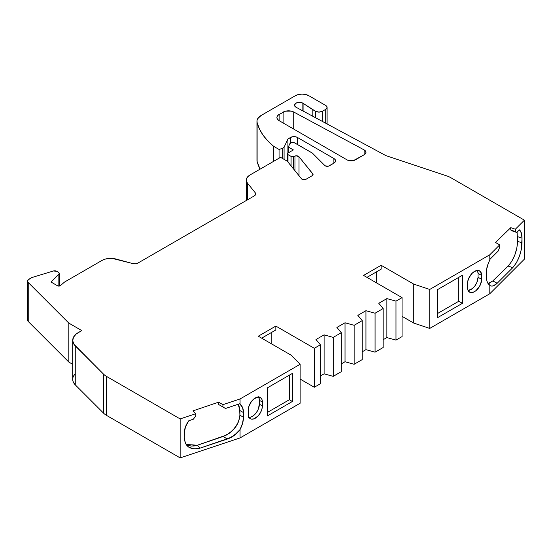 <?xml version="1.0" encoding="UTF-8"?>
<svg xmlns="http://www.w3.org/2000/svg" width="552" height="552" viewBox="0 0 552 552"><rect width="100%" height="100%" fill="white"/><g stroke="black" fill="none" stroke-linecap="round" stroke-linejoin="round"><path stroke-width="0.83" d="M294.989 170.74L294.989 156.03A2.864 1.656 180 0 1 299.018 156.761L312.798 173.818L312.798 175.219L312.798 173.818A2.864 1.656 180 0 1 313.067 174.522A2.864 1.656 180 0 1 312.225 175.688L306.084 179.234A2.864 1.656 180 0 1 302.034 179.234A2.864 1.656 180 0 1 301.468 178.758L287.309 161.232L280.561 157.334L287.309 161.232L301.468 178.758L287.309 161.232L280.561 157.334L249.925 175.025L247.696 176.778L246.482 178.848L246.399 181.022L247.455 183.119A12.413 7.162 180 0 1 246.289 180.09A12.413 7.162 180 0 1 249.925 175.025L280.561 157.334L249.925 175.025A12.413 7.162 180 0 0 247.455 183.119L255.252 192.765A4.775 2.753 180 0 1 255.693 193.931A4.775 2.753 180 0 1 254.299 195.884L138.069 262.987A4.775 2.753 180 0 1 132.68 263.532L115.961 259.033L132.68 263.532L135.523 263.752L138.069 262.987A4.775 2.753 180 0 1 132.68 263.532L112.339 258.426L108.565 258.467L104.99 259.171L101.941 260.461A12.413 7.162 180 0 1 115.961 259.033A12.413 7.162 180 0 0 101.941 260.461L64.556 282.044L101.941 260.461L64.556 282.044L60.451 285.598A1.911 1.104 180 0 1 57.511 285.77L51.06 282.044L57.511 285.77L59.05 286.088L60.451 285.598L64.556 282.044L60.451 285.598A1.911 1.104 180 0 1 57.511 285.77L51.06 282.044L58.857 274.247L51.06 282.044L58.857 274.247L59.216 273.205L58.402 272.253A2.864 1.656 180 0 1 59.236 273.419A2.864 1.656 180 0 1 58.857 274.247L58.857 286.095M290.607 142.906L290.607 137.413A4.775 2.753 180 0 1 297.355 137.413L333.884 158.507L335.126 159.576L335.561 160.846L335.126 162.109L333.884 163.185L333.884 158.507A5.727 3.305 180 0 1 335.561 160.846A5.727 3.305 180 0 1 333.884 163.185L329.282 165.841A2.864 1.656 180 0 1 325.231 165.841A2.864 1.656 180 0 1 324.776 165.496L312.384 153.104L294.092 142.623L291.918 142.457L289.89 143.63A2.864 1.656 180 0 1 294.685 142.885L312.384 153.104L294.685 142.885A2.864 1.656 180 0 0 289.89 143.63L288.323 147.011L288.323 152.856L288.323 147.011L289.89 143.63L288.323 147.011L288.323 152.856M402.063 316.337L413.765 323.092L402.063 316.337L413.765 323.092L429.732 328.419L489.81 293.733L524.4 259.143L524.4 220.172L515.368 229.211L515.368 231.55L516.796 232.454L512.228 230.929L510.766 230.011L510.766 227.672L515.368 229.211L515.368 231.55L510.766 230.011L510.766 227.672L515.368 229.211L515.368 231.55L516.796 232.454L510.766 230.011L510.766 227.672L515.368 229.211L524.4 220.172L450.846 177.709A19.092 11.019 180 0 0 446.892 175.957L385.965 155.65L296.051 107.24A4.906 2.829 180 0 1 295.927 107.171A4.906 2.829 180 0 1 294.492 105.17A4.906 2.829 180 0 1 297.514 102.555A4.906 2.829 180 0 1 302.862 103.169L302.862 110.904L302.862 103.169A4.906 2.829 180 0 1 303.076 103.3L303.076 111.021M362.236 359.593L362.236 320.622L354.136 325.3L354.136 364.272L362.236 359.593L362.236 320.622L354.136 325.3L354.136 364.272L362.236 359.593L362.236 320.622L354.136 325.3L345.021 322.768L345.021 361.739L354.136 364.272L362.236 359.593M362.236 351.803L365.948 349.657L362.236 351.803L365.948 349.657L365.948 310.686L357.848 315.364L362.236 320.622M354.136 325.3L345.021 322.768L345.021 361.739L341.308 363.885L345.021 361.739L354.136 364.272L354.136 325.3L345.021 322.768L345.021 361.739L354.136 364.272M345.021 322.768L336.92 327.446L345.021 322.768L336.92 327.446L341.308 332.704L341.308 371.675L341.308 332.704L333.208 337.382L333.208 376.354L341.308 371.675L333.208 376.354L341.308 371.675L341.308 332.704L333.208 337.382L333.208 376.354L324.1 373.821L333.208 376.354L333.208 337.382L324.1 334.85L324.1 373.821L333.208 376.354M365.948 349.657L375.063 352.19L375.063 313.219L365.948 310.686L357.848 315.364L365.948 310.686L365.948 349.657L375.063 352.19L375.063 313.219L365.948 310.686L365.948 349.657L375.063 352.19L383.157 347.512L383.157 308.54L375.063 313.219L365.948 310.686M291.077 165.89L291.077 156.388L292.795 156.692L294.989 156.03L293.381 156.568L293.381 168.746L293.381 156.568A1.911 1.104 180 0 1 291.077 156.388L291.077 165.89L291.077 156.388L287.985 154.608L287.985 162.067L287.985 154.608A1.911 1.104 180 0 1 287.426 153.829A1.911 1.104 180 0 1 287.985 153.049L293.388 149.93L288.323 147.011M383.157 339.721L386.876 337.576L383.157 339.721L386.876 337.576L386.876 298.604L378.776 303.283L383.157 308.54L375.063 313.219L375.063 352.19L383.157 347.512L383.157 308.54L375.063 313.219M325.708 123.206L325.708 109.358L327.101 107.405L325.708 105.46A4.775 2.753 180 0 1 327.101 107.405A4.775 2.753 180 0 1 325.708 109.358L325.708 123.206L325.708 109.358L322.333 111.304L322.333 121.392L322.333 111.304A4.775 2.753 180 0 1 315.578 111.304L315.578 117.755L315.578 111.304L312.86 109.738L312.86 116.293L312.86 109.738L303.076 103.3A4.906 2.829 180 0 0 302.862 103.169L302.862 110.904M341.308 332.704L336.92 327.446L341.308 332.704L333.208 337.382L324.1 334.85L324.1 373.821L320.388 375.96L324.1 373.821L324.1 334.85L315.999 339.528L320.388 344.786L320.388 383.757L320.388 344.786L314.309 348.291L314.309 387.262L320.388 383.757L314.309 387.262L320.388 383.757L320.388 344.786L314.309 348.291L314.309 387.262L300.136 379.079L314.309 387.262L314.309 348.291L275.834 326.08L258.288 336.209L290.918 355.053L258.288 336.209L275.834 326.08L314.309 348.291L320.388 344.786L315.999 339.528L320.388 344.786M287.909 153.097L287.909 138.973L290.607 137.413L287.909 138.973L287.909 153.097L287.909 138.973L284.08 147.225L284.08 159.369L284.08 147.225A2.864 1.656 180 0 1 282.741 148.226L282.741 158.596L282.741 148.226L279.057 149.454L279.057 158.203L279.057 149.454L273.64 146.328L273.64 161.329M222.946 406.996L218.62 404.506L225.513 408.48L218.62 404.506L225.513 408.48L218.62 404.506L218.62 402.166L192.965 410.881L195.794 413.71L192.965 410.881L218.62 402.166L222.946 404.664L222.946 406.996L225.513 408.48L239.485 403.822L240.058 404.195L240.058 398.958L222.946 404.664L222.946 406.996L225.513 408.48L239.485 403.822L240.058 404.195L240.058 398.958L222.946 404.664L222.946 406.996L218.62 404.506L218.62 402.166L222.946 404.664L218.62 402.166L192.965 410.881L195.794 413.71L195.794 416.049L195.794 413.71L180.152 418.927L195.794 413.71L195.794 416.049L193.317 419.216L195.794 416.049L193.317 419.216L188.839 420.707L185.451 426.882L184.271 433.141L184.271 437.819L185.458 443.311L187.356 445.995L188.86 447.217L194.042 448.928L200.245 448.079L230.908 437.508L237.394 432.671L240.058 429.566C242.376 424.985 243.508 420.879 243.46 417.257L239.906 415.201L239.582 407.604L238.188 404.257L239.906 410.529L243.46 412.579C243.508 408.901 242.376 406.106 240.058 404.195L242.583 407.555L243.46 412.579C243.508 408.901 242.376 406.106 240.058 404.195L240.058 398.958L300.136 364.272L290.918 355.053L258.288 336.209L275.834 326.08L314.309 348.291M498.208 251.043L499.691 247.22L499.691 244.881L489.81 254.762L489.81 260.006L490.141 259.109L498.208 251.043L499.691 247.22L499.691 244.881L495.496 242.459L510.766 227.672L495.496 242.459L499.691 244.881L489.81 254.762L489.81 260.006L490.141 259.109L498.208 251.043L499.691 247.22L499.691 244.881L489.81 254.762L489.81 260.006L490.141 259.109L498.208 251.043M283.114 122.958L283.114 112.125A7.638 4.409 180 0 1 293.726 112.015L364.141 149.923L364.141 154.767L364.141 149.923A5.727 3.305 180 0 1 365.962 152.345A5.727 3.305 180 0 1 364.286 154.684L355.226 159.914A5.727 3.305 180 0 1 347.125 159.914L279.133 120.66A7.638 4.409 180 0 1 276.897 117.541A7.638 4.409 180 0 1 279.133 114.423L279.133 120.66L277.477 119.225L276.897 117.541L277.477 115.851L279.133 114.423L279.133 120.66A7.638 4.409 180 0 1 279.133 114.423L279.133 120.66L347.125 159.914L279.133 120.66M279.133 114.423L285.529 111.18L291.256 111.124L293.726 112.015L293.726 129.085L293.726 112.015L364.141 149.923L365.465 151L365.962 152.283L365.541 153.58L364.286 154.684L353.363 160.632L348.981 160.632L347.125 159.914A5.727 3.305 180 0 0 355.226 159.914L364.286 154.684A5.727 3.305 180 0 0 364.141 149.923L364.141 154.767M267.465 412.385L289.351 399.745L292.374 401.49L267.465 415.87L267.465 387.808L292.374 373.428L292.374 401.49L292.374 373.428L267.465 387.808L267.465 415.87L292.374 401.49L267.465 415.87L267.465 387.808L292.374 373.428L292.374 401.49L289.351 399.745L267.465 412.385L289.351 399.745L289.351 375.174M248.345 417.367L250.898 417.112L253.665 415.518L256.218 412.82L258.177 409.432L259.371 404.195L259.233 398.779L258.177 396.439M261.662 338.162L275.834 329.979L261.662 338.162L275.834 329.979L275.834 326.08M386.876 337.576L395.984 340.108L395.984 301.137L386.876 298.604L386.876 337.576L395.984 340.108L402.063 336.603L402.063 297.632L395.984 301.137L386.876 298.604L386.876 337.576L395.984 340.108L395.984 301.137L386.876 298.604L378.776 303.283L383.157 308.54L383.157 347.512L375.063 352.19M366.963 277.366L381.135 269.183L366.963 277.366L381.135 269.183L381.135 265.284L363.589 275.42L402.063 297.632L395.984 301.137L395.984 340.108L402.063 336.603L402.063 297.632L363.589 275.42L381.135 265.284L413.765 284.121L429.732 289.448L489.81 254.762M437.494 313.536L458.802 301.24L462.403 303.324L437.494 317.704L437.494 289.641L462.403 275.262L462.403 303.324L437.494 317.704L437.494 289.641L462.403 275.262L462.403 303.324L437.494 317.704L437.494 289.641L462.403 275.262L462.403 303.324L458.802 301.24L437.494 313.536L458.802 301.24L458.802 277.345M468.089 290.497A10.026 5.789 120 0 0 478.053 277.263A10.026 5.789 120 0 1 468.089 290.497L472.346 288.586L474.899 285.888L476.852 282.5L478.053 277.263L478.053 273.364L477.439 270.404A10.026 5.789 120 0 1 478.053 273.364A10.026 5.789 120 0 0 477.439 270.404M27.6 281.14L27.6 320.112A4.775 2.753 0 0 0 28.242 321.492L28.242 282.52A4.775 2.753 180 0 1 27.6 281.14A4.775 2.753 180 0 1 29.001 279.195L31.574 277.704A2.864 1.656 180 0 1 32.264 277.414L53.365 270.991A2.864 1.656 180 0 1 56.725 271.28L53.365 270.991A2.864 1.656 180 0 1 56.725 271.28L58.402 272.253A2.864 1.656 180 0 1 58.857 274.247M187.514 445.209L191.22 446.099L197.395 445.229L226.396 435.079L232.399 430.732L237.036 424.874L239.575 418.375L239.906 415.201L238.602 421.652L234.938 427.952L229.515 433.141L223.146 436.487L227.348 439.047C232.364 437.294 236.601 434.134 240.058 429.566L234.29 435.362L227.348 439.047L223.146 436.487C233.248 432.175 238.837 425.081 239.906 415.201L239.906 410.529L243.46 412.579L243.46 417.257L239.906 415.201L239.906 410.529L238.181 404.257M488.113 283.597L492.812 280.906L489.486 283.224L487.933 283.611L489.486 283.224L492.812 280.906L508.13 266.078L511.801 261.296L514.864 254.9L516.879 247.91L517.576 241.341L517.086 232.164M72.712 379.693L73.071 381.487L75.258 384.847A19.092 11.019 0 0 1 72.698 379.334L72.698 340.363A19.092 11.019 0 0 1 78.294 332.573L81.758 330.572L68.821 323.099L81.758 330.572L76.273 333.946L73.526 337.162L72.712 340.722L73.927 344.248L103.562 374.173L103.562 413.151A19.092 11.019 0 0 0 106.598 415.428L106.598 376.457A19.092 11.019 180 0 1 103.562 374.173L103.562 413.151A19.092 11.019 0 0 0 106.598 415.428L106.598 376.457A19.092 11.019 180 0 1 103.562 374.173L103.562 413.151A19.092 11.019 0 0 0 106.598 415.428L180.152 457.898L180.152 418.927L195.794 413.71M186.1 444.45L197.395 445.229L223.146 436.487L227.348 439.047L200.245 448.079L194.042 448.928L191.275 448.383M197.374 445.236L200.245 448.079L197.395 445.229L200.245 448.079L227.348 439.047M194.242 445.988L191.22 446.099L186.058 444.422M259.371 404.195A10.026 5.789 120 0 1 249.014 417.436A10.026 5.789 120 0 0 259.371 404.195L262.386 405.941A10.026 5.789 -60 0 1 258.012 416.029A10.026 5.789 -60 0 1 250.291 418.713A10.026 5.789 -60 0 1 248.214 414.124L248.214 410.226A10.026 5.789 -60 0 1 252.588 400.138A10.026 5.789 -60 0 1 260.316 397.454A10.026 5.789 -60 0 1 262.386 402.042L259.371 400.297A10.026 5.789 120 0 0 258.571 396.985A10.026 5.789 120 0 1 259.371 400.297L259.371 404.195L262.386 405.941L261.848 409.384L260.316 412.924L258.012 416.029L253.92 418.858L251.367 419.113L249.407 417.981L248.752 416.946L248.214 414.124L248.752 406.783L251.367 401.601L253.92 398.903L258.012 397.005L260.316 397.454L261.848 399.22L262.386 402.042L259.371 400.297L259.371 404.195L262.386 405.941A10.026 5.789 -60 0 1 255.3 418.216A10.026 5.789 -60 0 1 248.214 414.124L248.214 410.226A10.026 5.789 -60 0 1 255.3 397.951A10.026 5.789 -60 0 1 262.386 402.042L262.386 405.941L262.386 402.042L259.371 400.297M271.211 343.675L271.211 332.649M376.505 282.879L376.505 271.853M478.053 277.263L481.654 279.346A10.026 5.789 -60 0 1 477.28 289.434A10.026 5.789 -60 0 1 469.559 292.118A10.026 5.789 -60 0 1 467.482 287.53L467.482 283.631A10.026 5.789 -60 0 1 471.856 273.544A10.026 5.789 -60 0 1 479.578 270.859A10.026 5.789 -60 0 1 481.654 275.448L478.053 273.364L478.053 277.263L481.654 279.346L481.523 281.023L479.578 286.329L475.955 290.669L473.188 292.263L470.628 292.519L468.676 291.387L468.02 290.352L467.482 287.53L467.62 281.962L468.676 278.394L471.856 273.544L474.568 271.356L478.508 270.466L480.461 271.591L481.654 275.448L478.053 273.364L478.053 277.263L481.654 279.346A10.026 5.789 -60 0 1 474.568 291.622A10.026 5.789 -60 0 1 467.482 287.53L467.482 283.631A10.026 5.789 -60 0 1 474.568 271.356A10.026 5.789 -60 0 1 481.654 275.448L481.654 279.346L481.654 275.448L478.053 273.364M489.81 260.006C487.499 264.587 486.36 268.693 486.409 272.315L486.409 276.994C486.36 280.671 487.499 283.466 489.81 285.377L487.285 282.017L486.629 279.685L486.409 272.315C486.36 268.693 487.499 264.587 489.81 260.006L488.354 263.125L486.629 269.376L486.409 276.994C486.36 280.671 487.499 283.466 489.81 285.377L490.21 285.646M510.766 230.011L516.796 232.454L519.384 229.867L521.336 232.951L522.019 238.147L517.576 236.663L517.576 241.341L522.019 242.825L522.019 238.147L517.576 236.663L517.576 241.341L522.019 242.825L521.336 249.38L519.377 256.383L516.389 262.814L512.794 267.63L508.13 266.078L511.801 261.296L514.864 254.9L516.879 247.91L517.576 241.341L522.019 242.825L522.019 238.147L517.576 236.663M492.812 280.906L497.152 283.279L512.794 267.63L508.13 266.078L492.812 280.906L497.152 283.279L492.812 280.906L508.13 266.078C513.94 259.419 517.086 251.174 517.576 241.341M521.192 232.523L522.019 238.147L521.336 249.38L519.377 256.383L516.389 262.814L512.794 267.63L497.152 283.279L493.143 285.922L491.363 286.06L493.143 285.922L497.152 283.279L512.794 267.63L508.13 266.078M256.963 121.295L256.963 160.266A14.317 8.266 0 0 0 257.115 161.467L257.115 122.496A14.317 8.266 180 0 1 261.158 115.444L295.334 95.717A9.543 5.513 180 0 1 308.83 95.717L305.732 94.523L302.082 94.102L298.425 94.523L295.334 95.717L261.158 115.444L257.687 118.694L257.018 120.571L257.115 122.496A14.317 8.266 180 0 1 256.963 121.295A14.317 8.266 180 0 1 261.158 115.444L295.334 95.717A9.543 5.513 180 0 1 308.83 95.717L325.708 105.46A4.775 2.753 180 0 1 325.708 109.358L322.333 111.304A4.775 2.753 180 0 1 315.578 111.304L303.076 103.3L312.86 109.738L312.86 116.293M284.08 159.369L284.08 147.225A2.864 1.656 180 0 1 282.741 148.226L284.08 147.225L287.909 138.973L292.153 136.82L295.81 136.82L297.355 137.413L297.355 144.431L297.355 137.413L333.884 158.507A5.727 3.305 180 0 1 333.884 163.185L333.884 158.507L333.884 163.185L328.35 166.2L325.231 165.841A2.864 1.656 180 0 1 324.776 165.496L312.384 153.104L324.776 165.496A2.864 1.656 180 0 0 325.231 165.841A2.864 1.656 180 0 0 329.282 165.841L333.884 163.185M293.381 168.746L293.381 156.568L296.113 155.816L299.018 156.761L299.018 175.729L299.018 156.761L313.039 174.301L312.225 175.688L306.084 179.234L304.062 179.717L302.034 179.234A2.864 1.656 180 0 1 301.468 178.758A2.864 1.656 180 0 0 302.034 179.234A2.864 1.656 180 0 0 306.084 179.234L312.225 175.688A2.864 1.656 180 0 0 312.798 173.818L312.798 175.219M247.455 199.831L247.455 183.119L247.455 199.831L247.455 183.119L255.252 192.765L255.624 194.414L254.299 195.884L138.069 262.987L254.299 195.884A4.775 2.753 180 0 0 255.252 192.765L255.252 195.097M28.09 318.89L27.641 319.753L28.242 321.492L28.242 282.52A4.775 2.753 180 0 1 29.001 279.195L31.574 277.704A2.864 1.656 180 0 1 32.264 277.414L53.365 270.991L32.264 277.414A2.864 1.656 180 0 0 31.574 277.704L28.09 279.919L27.69 281.679L28.242 282.52L68.821 323.099L68.821 362.071L72.698 364.313M106.598 415.428L180.152 457.898L106.598 415.428L106.598 376.457L180.152 418.927L106.598 376.457A19.092 11.019 180 0 1 103.562 374.173L75.258 345.876L103.562 374.173M324.1 334.85L315.999 339.528L324.1 334.85L333.208 337.382M302.862 103.169A4.906 2.829 180 0 0 295.927 103.169A4.906 2.829 180 0 0 295.927 107.171A4.906 2.829 180 0 0 296.051 107.24L385.965 155.65L446.892 175.957A19.092 11.019 180 0 1 450.846 177.709L524.4 220.172L450.846 177.709A19.092 11.019 180 0 0 446.892 175.957L385.965 155.65L296.051 107.24A4.906 2.829 180 0 1 295.927 107.171L294.492 105.17L295.927 103.169L299.391 102.341L302.862 103.169A4.906 2.829 180 0 1 303.076 103.3M315.578 117.755L315.578 111.304L318.959 112.111L322.333 111.304L322.333 121.392M257.018 159.549L257.115 122.496L259.392 128.83L262.938 134.971L267.713 140.836L273.64 146.328L279.057 149.454L279.057 158.203M282.741 158.596L282.741 148.226L279.057 149.454L273.64 146.328A95.461 55.11 0 0 1 257.115 122.496A95.461 55.11 0 0 0 273.64 146.328M287.985 153.049L293.388 149.93L287.985 153.049L287.426 153.829L287.985 154.608A1.911 1.104 180 0 1 287.985 153.049M293.381 156.568A1.911 1.104 180 0 1 291.077 156.388L287.985 154.608L287.985 162.067M56.725 271.28L58.402 272.253L56.725 271.28M72.698 340.363A19.092 11.019 0 0 0 75.258 345.876L75.258 384.847L75.258 345.876A19.092 11.019 0 0 1 78.294 332.573L81.758 330.572L68.821 323.099L68.821 362.071L28.242 321.492L68.821 362.071L68.821 323.099L28.242 282.52L68.821 323.099M75.258 373.821A19.092 11.019 0 0 0 75.258 384.847L103.562 413.151L75.258 384.847L75.258 345.876M188.86 447.217L186.9 445.505L185.458 443.311L184.271 437.819C185.106 446.892 190.433 450.315 200.245 448.079M184.271 433.141L184.271 437.819L184.568 430.056L186.88 423.736L188.839 420.707L193.317 419.216L188.839 420.707C185.845 424.792 184.32 428.932 184.271 433.141M180.152 418.927L180.152 457.898L240.058 437.929L180.152 457.898L180.152 418.927L106.598 376.457M180.152 457.898L240.058 437.929L240.058 429.566C242.376 424.985 243.508 420.879 243.46 417.257L243.46 412.579L239.906 410.529M239.906 415.201L243.46 417.257L242.583 423.301L240.058 429.566L240.058 437.929L300.136 403.243L300.136 364.272L290.918 355.053L300.136 364.272L240.058 398.958L222.946 404.664M240.058 429.566L240.058 437.929L300.136 403.243L300.136 364.272L240.058 398.958M381.135 265.284L381.135 269.183L381.135 265.284L413.765 284.121L413.765 323.092L413.765 284.121L429.732 289.448L429.732 328.419L429.732 289.448L413.765 284.121L381.135 265.284L363.589 275.42L402.063 297.632L395.984 301.137M413.765 284.121L413.765 323.092L429.732 328.419L489.81 293.733L489.81 285.377L489.81 293.733L524.4 259.143L524.4 220.172L515.368 229.211M515.368 231.55L516.796 232.454L519.384 229.867L520.508 231.109M257.115 159.066A14.317 8.266 0 0 0 257.115 161.467A95.461 55.11 0 0 0 260.061 169.167L257.115 161.467L257.115 122.496M74.672 374.463L73.526 376.133M341.308 363.885L345.021 361.739M386.876 298.604L378.776 303.283L383.157 308.54M315.578 111.304L312.86 109.738M291.077 156.388L287.985 154.608M320.388 375.96L324.1 373.821M287.909 138.973L284.08 147.225M225.513 408.48L239.485 403.822L240.058 404.195M325.708 109.358L322.333 111.304M282.741 148.226L279.057 149.454M218.62 404.506L218.62 402.166M197.395 445.229L223.146 436.487M499.691 244.881L495.496 242.459L510.766 227.672M283.114 112.125A7.638 4.409 180 0 1 293.726 112.015L293.726 129.085M292.374 401.49L289.351 399.745M262.386 402.042L262.386 405.941M243.46 417.257L243.46 412.579M395.984 340.108L402.063 336.603L402.063 297.632M462.403 303.324L458.802 301.24M481.654 275.448L481.654 279.346M516.796 232.454L519.384 229.867C521.109 231.226 521.992 233.986 522.019 238.147M522.019 242.825C521.543 252.643 518.466 260.91 512.794 267.63M497.152 283.279C494.254 286.095 491.811 286.792 489.81 285.377L489.81 293.733L524.4 259.143L524.4 220.172M290.607 137.413A4.775 2.753 180 0 1 297.355 137.413L297.355 144.431M294.989 156.03A2.864 1.656 180 0 1 299.018 156.761L299.018 175.729M28.242 318.732A4.775 2.753 0 0 0 28.242 321.492L28.242 282.52M297.355 137.413L333.884 158.507M299.018 156.761L312.798 173.818M247.455 183.119L255.252 192.765M293.726 112.015L364.141 149.923M75.258 384.847L103.562 413.151M240.058 437.929L300.136 403.243L300.136 364.272M300.136 379.079L314.309 387.262M413.765 323.092L429.732 328.419L429.732 289.448M429.732 328.419L489.81 293.733M257.115 161.467A95.461 55.11 0 0 0 260.061 169.167M28.242 321.492L68.821 362.071M287.426 161.377L287.426 153.829M59.236 286.067L59.236 273.419M327.101 123.959L327.101 107.405M246.289 200.507L246.289 180.166"/></g></svg>
